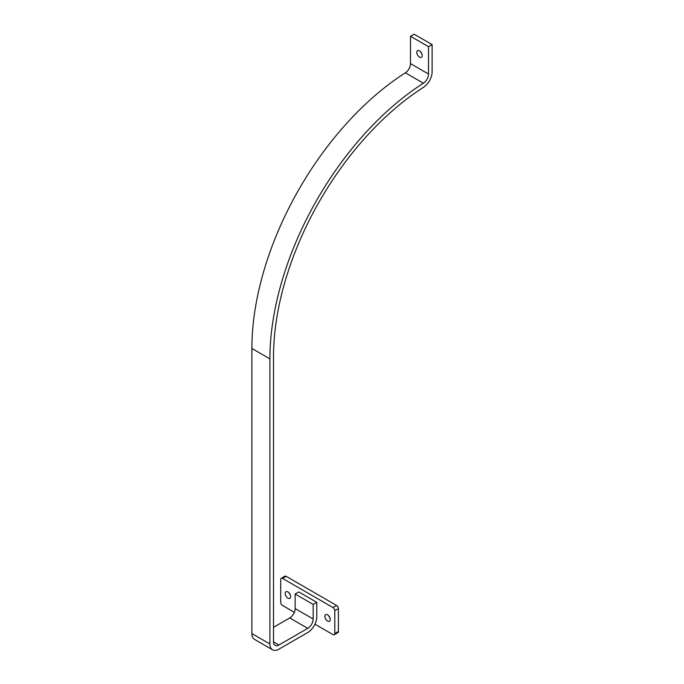 <?xml version="1.0" encoding="UTF-8"?>
<svg xmlns="http://www.w3.org/2000/svg" width="684" height="684" viewBox="0 0 684 684"><rect width="100%" height="100%" fill="white"/><g stroke="black" fill="none" stroke-linecap="round" stroke-linejoin="round"><path stroke-width="1.03" d="M419.497 50.847A3.822 2.206 -120 0 0 417.591 50.659A3.822 2.206 -120 0 0 417.001 53.72A3.822 2.206 -120 0 0 419.497 57.088A3.822 2.206 -120 0 0 421.412 57.285A3.822 2.206 -120 0 0 421.994 54.216A3.822 2.206 -120 0 0 419.497 50.847M420.66 51.83A3.822 2.206 -120 0 0 421.934 54.036M428.509 46.683L428.509 74.017L410.486 63.612L410.486 36.278L428.509 46.683L432.117 44.605L432.117 71.94A12.748 7.362 -60 0 1 423.584 87.253A224.301 129.498 120 0 0 273.514 356.774L273.514 641.883A7.644 4.412 120 0 0 275.096 645.388A7.644 4.412 120 0 0 278.918 645.003L307.757 628.357A7.644 4.412 120 0 0 313.161 618.994L313.161 604.425L316.769 602.347L298.746 591.942L295.137 594.02L313.161 604.425M428.509 74.017A7.644 4.412 -60 0 1 423.396 83.209A229.397 132.44 120 0 0 269.906 358.852L269.906 643.969A12.748 7.362 120 0 0 272.548 649.8A12.748 7.362 120 0 0 278.918 649.167L307.757 632.52A12.748 7.362 120 0 0 316.769 616.908L316.769 602.347M410.486 63.612A7.644 4.412 -60 0 1 405.373 72.803A229.397 132.44 120 0 0 251.883 348.447L251.883 633.564A12.748 7.362 120 0 0 254.525 639.395L272.548 649.8M410.486 36.278L414.094 34.2L432.117 44.605M273.514 627.313L289.734 617.951A7.644 4.412 120 0 0 295.137 608.589L295.137 594.02M330.286 619.516A3.822 2.206 -120 0 0 328.619 615.668A3.822 2.206 -120 0 0 325.669 614.642A3.822 2.206 -120 0 0 324.874 616.395A3.822 2.206 -120 0 0 326.55 620.243A3.822 2.206 -120 0 0 329.491 621.26A3.822 2.206 -120 0 0 330.286 619.516M290.632 596.619A3.822 2.206 -120 0 0 288.964 592.771A3.822 2.206 -120 0 0 286.023 591.745A3.822 2.206 -120 0 0 285.228 593.498A3.822 2.206 -120 0 0 286.895 597.346A3.822 2.206 -120 0 0 289.845 598.372A3.822 2.206 -120 0 0 290.632 596.619M314.965 624.193L332.988 634.598A2.548 1.471 -120 0 0 334.262 634.726A2.548 1.471 -120 0 0 334.792 633.564L338.392 631.477L338.392 608.589L334.792 610.667A2.548 1.471 -120 0 0 332.988 607.546L282.526 578.408A2.548 1.471 -120 0 0 281.252 578.288A2.548 1.471 -120 0 0 280.722 579.451L280.722 602.347A2.548 1.471 -120 0 0 282.526 605.468L294.351 612.291M334.792 633.564L334.792 610.667M332.988 607.546L336.596 605.468L286.126 576.33L282.526 578.408M328.748 615.805A3.822 2.206 -120 0 0 330.021 618.02M289.093 592.917A3.822 2.206 -120 0 0 290.367 595.123M281.252 578.288L284.852 576.202A2.548 1.471 60 0 1 286.126 576.33M336.596 605.468A2.548 1.471 60 0 1 338.392 608.589M338.392 631.477A2.548 1.471 60 0 1 337.87 632.649L334.262 634.726M313.161 618.994L295.137 608.589M307.757 628.357L289.734 617.951M278.918 645.003L273.514 641.883M423.396 83.209L405.373 72.803M269.906 358.852L251.883 348.447M269.906 643.969L251.883 633.564"/></g></svg>
